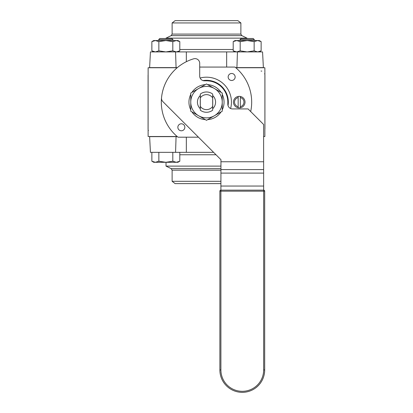 <?xml version="1.0" encoding="UTF-8"?>
<svg xmlns="http://www.w3.org/2000/svg" width="413" height="413" viewBox="0 0 413 413"><rect width="100%" height="100%" fill="white"/><g stroke="black" fill="none" stroke-linecap="round" stroke-linejoin="round"><path stroke-width="0.62" d="M177.192 67.747L148.133 67.747L148.102 129.217A2.168 2.168 0 0 1 148.076 128.871L148.076 75.383A2.168 2.168 0 0 1 148.102 75.042L148.133 74.701M148.102 129.217L148.133 136.507L177.192 136.507M264.898 129.217L264.898 75.037A2.168 2.168 0 0 1 264.924 75.383L264.924 128.871A2.168 2.168 0 0 1 264.898 129.217L264.893 129.223M263.602 136.507L264.867 136.507L264.867 129.558M264.898 75.037L264.867 67.747L235.808 67.747M264.764 74.164L264.619 73.705M261.79 71.124L261.052 71.046M148.236 130.08L148.391 130.565M203.227 80.654A21.724 21.724 0 0 1 227.976 105.403M231.652 73.478A3.5 3.5 0 0 1 235.152 76.973A3.5 3.5 0 0 1 231.652 80.473A3.5 3.5 0 0 1 228.157 76.973A3.5 3.5 0 0 1 231.652 73.478M181.348 130.782A3.5 3.5 0 0 1 177.848 127.281A3.5 3.5 0 0 1 181.348 123.786A3.5 3.5 0 0 1 184.843 127.281A3.5 3.5 0 0 1 181.348 130.782M203 80.592A21.822 21.822 0 0 1 228.038 105.63M200.114 78.021A24.94 24.94 0 0 1 230.609 108.516M199.706 67.071L234.997 67.071A45.177 45.177 0 0 1 250.686 111.546M198.441 137.188L178.003 137.188A45.177 45.177 0 0 1 178.003 67.071M177.358 136.651L149.62 136.651L150.44 152.34L213.593 152.34M220.955 181.312L172.118 181.312L175.107 183.609L220.955 183.609M220.955 166.119L166.016 166.119L171.158 168.628L172.118 170.161L220.955 170.161M235.642 67.608L263.38 67.608L262.56 51.919L150.44 51.919L149.62 67.608L177.358 67.608M206.5 22.942L240.882 22.942L237.893 20.65L175.107 20.65L172.118 22.942L206.5 22.942M241.842 35.632L171.158 35.632L166.016 38.141L246.984 38.141L241.842 35.632L240.882 34.098L172.118 34.098L172.118 22.942M200.32 106.378L200.32 110.188A10.155 10.155 0 0 0 212.68 110.188L212.68 94.071A10.155 10.155 0 0 0 200.32 94.071L200.32 106.378A7.501 7.501 0 0 0 212.68 106.378M212.68 97.881A7.501 7.501 0 0 0 200.32 97.881M171.88 38.507L159.785 38.507L158.716 39.571L172.949 39.571L171.88 38.507M179.8 161.22L176.31 162.299L177.926 162.299L179.8 161.22L179.8 152.34M151.865 161.22L153.739 162.299L176.31 162.299L172.815 161.22L165.835 162.299L158.85 161.22L155.36 162.299L151.865 161.22L151.865 152.34M158.85 161.22L158.85 152.34M172.815 161.22L172.815 152.34M253.215 38.507L241.12 38.507L240.051 39.571L254.284 39.571L253.215 38.507M172.815 50.84L172.815 41.615L176.31 40.536L179.8 41.615L179.8 50.84L176.31 51.919L172.815 50.84L165.835 51.919L158.85 50.84L155.36 51.919L151.865 50.84L151.865 41.615L155.36 40.536L158.85 41.615L158.85 50.84M179.8 41.615L177.926 40.536L165.835 40.536L172.815 41.615M158.85 41.615L165.835 40.536L153.739 40.536L151.865 41.615M254.15 50.84L254.15 41.615L257.64 40.536L261.135 41.615L261.135 50.84L257.64 51.919L254.15 50.84L247.165 51.919L240.185 50.84L236.69 51.919L233.2 50.84L233.2 41.615L236.69 40.536L240.185 41.615L240.185 50.84M261.135 41.615L259.261 40.536L247.165 40.536L254.15 41.615M240.185 41.615L247.165 40.536L235.074 40.536L233.2 41.615M240.33 106.699L240.33 107.808A5.782 5.782 0 0 1 238.162 107.808L238.162 96.451A5.782 5.782 0 0 1 240.33 96.451L240.33 106.699A4.698 4.698 0 0 0 240.33 97.556M238.162 106.699A4.698 4.698 0 0 1 238.162 97.556M238.162 96.451A5.782 5.782 0 0 0 238.162 107.808M240.33 107.808A5.782 5.782 0 0 0 240.33 96.451M200.32 108.769A9.071 9.071 0 0 1 200.32 95.486M212.68 95.486A9.071 9.071 0 0 1 212.68 108.769M198.632 88.501L190.765 93.044L190.765 111.216L206.5 120.302L222.235 111.216L222.235 93.044L206.5 83.958L198.632 88.501A15.735 15.735 0 0 1 222.235 102.13A15.735 15.735 0 0 1 198.632 115.759A15.735 15.735 0 0 1 198.632 88.501M227.826 104.226A4.698 4.698 0 0 0 232.524 108.924L248.063 108.924L263.602 124.463L263.654 190.145A1.032 1.032 0 0 1 264.687 191.178L264.687 369.94L264.687 191.178L263.654 191.178L263.654 190.145L220.903 190.145L220.955 159.702L162.882 101.624A4.698 4.698 0 0 1 161.524 97.86A45.177 45.177 0 0 1 193.671 58.811A4.698 4.698 0 0 1 199.706 63.318L199.706 76.106A4.698 4.698 0 0 0 204.404 80.803L206.5 80.803A21.326 21.326 0 0 1 227.826 102.13L227.826 104.226M212.716 95.522L212.716 108.738M200.284 108.738L200.284 95.522M222.235 94.371A17.547 17.547 0 0 1 222.235 109.889M221.089 111.877A17.547 17.547 0 0 1 207.646 119.636M205.354 119.636A17.547 17.547 0 0 1 191.911 111.877M190.765 109.889A17.547 17.547 0 0 1 190.765 94.371M191.911 92.378A17.547 17.547 0 0 1 205.354 84.619M207.646 84.619A17.547 17.547 0 0 1 221.089 92.378M219.871 191.178A1.032 1.032 0 0 1 220.903 190.145L220.903 191.178L263.654 191.178L263.654 369.94A21.373 21.373 0 0 1 242.281 391.317A21.373 21.373 0 0 1 220.903 369.94L220.903 191.178L219.871 191.178L219.871 369.94L219.871 191.178M220.903 369.94L219.871 369.94A22.41 22.41 180 0 0 242.281 392.35A22.41 22.41 180 0 0 264.687 369.94L263.654 369.94M186.335 137.188L186.335 152.34M176.077 136.651L175.561 152.34M220.955 168.628L171.158 168.628M179.8 154.756L216.014 154.756M233.2 49.498L179.8 49.498M236.923 67.608L237.439 51.919M226.665 67.071L226.665 51.919M186.335 61.702L186.335 51.919M176.077 67.608L175.561 51.919M263.602 161.762L220.955 161.762M263.602 186.051L220.955 186.051M263.602 169.588L220.955 169.588M263.602 173.093L220.955 173.093M172.118 170.161L172.118 181.312M166.016 162.299L166.016 166.119M240.882 34.098L240.882 22.942M171.158 35.632L172.118 34.098M246.984 38.507L246.984 38.141M166.016 38.507L166.016 38.141M172.949 40.536L172.949 39.571M158.716 40.536L158.716 39.571M254.284 40.536L254.284 39.571M240.051 40.536L240.051 39.571M177.926 51.919L179.8 50.84M153.739 51.919L151.865 50.84M259.261 51.919L261.135 50.84M235.074 51.919L233.2 50.84"/></g></svg>
